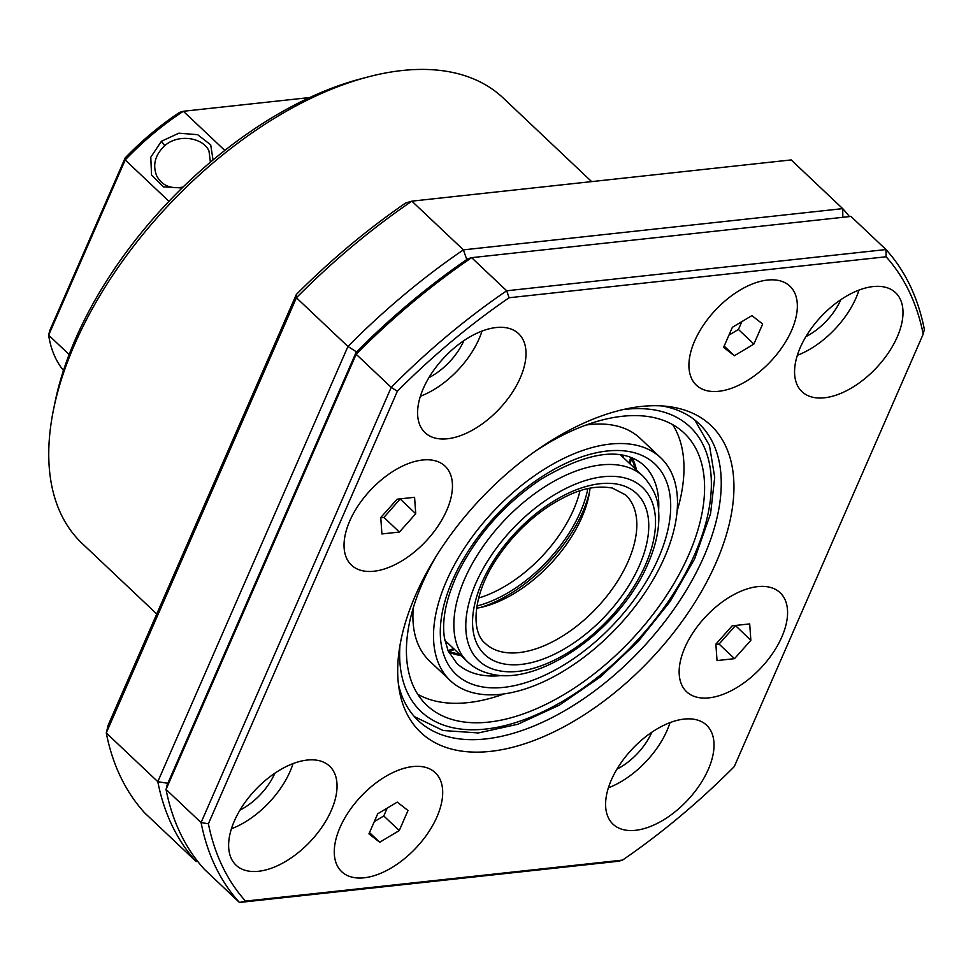 <?xml version="1.0" encoding="UTF-8"?>
<svg xmlns="http://www.w3.org/2000/svg" width="973" height="973" viewBox="0 0 973 973"><rect width="100%" height="100%" fill="white"/><g stroke="black" fill="none" stroke-linecap="round" stroke-linejoin="round"><path stroke-width="1.46" d="M591.645 181.61L503.26 98.054A306.471 169.618 133.4 0 0 402.044 70.53A306.471 169.618 -46.6 0 0 368.147 76.903A306.471 169.618 -46.6 0 0 53.479 409.779A306.471 169.618 -46.6 0 0 82.182 543.481L156.75 613.975M53.479 409.779L54.975 402.433A297.969 164.911 -46.6 0 1 360.898 78.813L368.147 76.903M805.899 336.634A46.826 25.918 133.4 0 0 840.842 299.672M616.931 769.169A46.826 25.918 133.4 0 0 651.874 732.195M239.954 810.144A46.826 25.918 133.4 0 0 274.897 773.182M428.923 377.621A46.826 25.918 133.4 0 0 463.866 340.659M167.83 783.301L157.796 781.672L106.276 732.961A459.718 254.427 -46.6 0 0 144.636 812.844L196.157 861.543L197.568 861.227M466.785 259.548L463.403 249.866L411.871 201.156A459.718 254.427 -46.6 0 0 296.412 297.762L106.276 732.961L108.161 725.201L296.339 294.466L296.412 297.762L347.933 346.473L157.796 781.672A459.718 254.427 133.4 0 0 196.157 861.543L197.677 861.385M296.339 294.466A451.204 249.72 -46.6 0 1 405.632 203.029L411.871 201.156L791.183 159.925L842.703 208.636L463.403 249.866A459.718 254.427 133.4 0 0 347.933 346.473L356.532 351.885M849.429 216.59A459.718 254.427 133.4 0 0 842.703 208.636L842.837 217.307M490.465 751.375A211.202 116.882 -46.6 0 1 399.234 689.857A211.202 116.882 -46.6 0 1 467.989 512.966A211.202 116.882 -46.6 0 1 641.146 406.483A211.202 116.882 -46.6 0 1 667.21 406.386A211.202 116.882 -46.6 0 1 708.599 578.4A211.202 116.882 -46.6 0 1 490.465 751.375M398.468 684.505A204.318 113.075 133.4 0 0 418.232 720.592A204.318 113.075 133.4 0 0 485.709 738.933A204.318 113.075 133.4 0 0 677.281 604.379A204.318 113.075 133.4 0 0 698.955 423.632A204.318 113.075 133.4 0 0 661.822 405.923M757.663 586.634A68.11 37.692 133.4 0 0 750.122 588.045A68.11 37.692 133.4 0 0 680.2 662.017A68.11 37.692 133.4 0 0 709.074 697.848A68.11 37.692 133.4 0 0 781.83 636.962A68.11 37.692 133.4 0 0 757.663 586.634M412.771 766.578A68.11 37.692 133.4 0 0 405.242 767.989A68.11 37.692 133.4 0 0 335.32 841.961A68.11 37.692 133.4 0 0 364.194 877.792A68.11 37.692 133.4 0 0 436.95 816.906A68.11 37.692 133.4 0 0 412.771 766.578A68.11 37.692 133.4 0 0 405.242 767.989A68.11 37.692 133.4 0 0 335.32 841.961A68.11 37.692 133.4 0 0 364.194 877.792A68.11 37.692 133.4 0 0 436.95 816.906A68.11 37.692 133.4 0 0 412.771 766.578M422.55 460.01A68.11 37.692 133.4 0 0 415.009 461.433A68.11 37.692 133.4 0 0 345.087 535.405A68.11 37.692 133.4 0 0 373.96 571.236A68.11 37.692 133.4 0 0 446.716 510.351A68.11 37.692 133.4 0 0 422.55 460.01M767.429 280.066A68.11 37.692 133.4 0 0 759.901 281.489A68.11 37.692 133.4 0 0 689.966 355.461A68.11 37.692 133.4 0 0 718.84 391.28A68.11 37.692 133.4 0 0 791.596 330.406A68.11 37.692 133.4 0 0 767.429 280.066A68.11 37.692 133.4 0 0 759.901 281.489A68.11 37.692 133.4 0 0 689.966 355.461A68.11 37.692 133.4 0 0 718.84 391.28A68.11 37.692 133.4 0 0 791.596 330.406A68.11 37.692 133.4 0 0 767.429 280.066M307.127 760.071A68.11 37.692 133.4 0 0 243.274 804.926A68.11 37.692 133.4 0 0 236.05 865.167A68.11 37.692 133.4 0 0 258.538 871.285A68.11 37.692 133.4 0 0 322.391 826.442A68.11 37.692 133.4 0 0 329.616 766.189A68.11 37.692 133.4 0 0 307.127 760.071M496.096 327.548A68.11 37.692 133.4 0 0 432.243 372.404A68.11 37.692 133.4 0 0 425.019 432.644A68.11 37.692 133.4 0 0 447.507 438.762A68.11 37.692 133.4 0 0 511.36 393.907A68.11 37.692 133.4 0 0 518.585 333.666A68.11 37.692 133.4 0 0 496.096 327.548M873.073 286.573A68.11 37.692 133.4 0 0 809.22 331.416A68.11 37.692 133.4 0 0 801.995 391.669A68.11 37.692 133.4 0 0 824.484 397.787A68.11 37.692 133.4 0 0 888.349 352.931A68.11 37.692 133.4 0 0 895.574 292.691A68.11 37.692 133.4 0 0 873.073 286.573M684.116 719.096A68.11 37.692 133.4 0 0 620.251 763.951A68.11 37.692 133.4 0 0 613.026 824.192A68.11 37.692 133.4 0 0 635.527 830.31A68.11 37.692 133.4 0 0 699.38 785.454A68.11 37.692 133.4 0 0 706.605 725.213A68.11 37.692 133.4 0 0 684.116 719.096M397.361 391.243L208.392 823.778A454.61 251.606 133.4 0 0 245.524 901.095L622.501 860.108A454.61 251.606 133.4 0 0 734.262 766.615L923.219 334.092A454.61 251.606 133.4 0 0 886.099 256.775L509.11 297.75A454.61 251.606 133.4 0 0 397.361 391.243L391.219 387.388L356.179 354.257L166.042 789.456L201.083 822.586L391.219 387.388A459.718 254.427 -46.6 0 1 506.678 290.781L885.989 249.55L850.949 216.432L471.637 257.663L506.678 290.781L509.11 297.75M356.142 352.287L356.179 354.257A459.718 254.427 133.4 0 1 471.637 257.663L467.891 258.782A454.61 251.606 -46.6 0 0 356.142 352.287L167.174 784.81L166.042 789.456A459.718 254.427 133.4 0 0 204.403 869.339L239.443 902.47A459.718 254.427 -46.6 0 1 201.083 822.586L208.392 823.778M886.099 256.775L885.989 249.55A459.718 254.427 -46.6 0 1 924.35 329.433L923.219 334.092M231.404 828.789A68.11 37.692 133.4 0 0 293.043 763.598M420.372 396.266A68.11 37.692 133.4 0 0 482 331.075M797.361 355.291A68.11 37.692 133.4 0 0 858.989 290.1M608.393 787.814A68.11 37.692 133.4 0 0 670.02 722.623M622.501 860.108L618.755 861.227L239.443 902.47L245.524 901.095M413.282 607.845A153.235 84.809 133.4 0 0 429.628 661.056L450.231 680.541A153.235 84.809 133.4 0 0 557.164 674.812A153.235 84.809 133.4 0 0 662.418 562.053A153.235 84.809 133.4 0 0 660.776 457.833A153.235 84.809 133.4 0 0 553.832 463.574A153.235 84.809 133.4 0 0 448.589 576.32A153.235 84.809 133.4 0 0 450.231 680.541M436.743 555.364A187.29 103.661 133.4 0 0 424.836 577.901A187.29 103.661 133.4 0 0 426.843 705.291A187.29 103.661 133.4 0 0 557.541 698.273A187.29 103.661 133.4 0 0 686.172 560.472A187.29 103.661 133.4 0 0 684.165 433.082A187.29 103.661 133.4 0 0 535.028 451.399M677.111 511.056A187.29 103.661 133.4 0 0 672.647 424.617M417.745 694.272A187.29 103.661 133.4 0 0 504.294 693.871M660.776 457.833L640.161 438.349A153.235 84.809 133.4 0 0 586.111 425.019M480.467 607.48A110.667 61.25 133.4 0 0 589.529 492.119M590.052 488.178A102.153 56.543 -46.6 0 1 588.872 495.683A102.153 56.543 -46.6 0 1 483.982 606.641A102.153 56.543 -46.6 0 1 476.563 608.234M213.051 159.949L210.691 144.843L197.616 134.663L178.862 133.192L161.433 141.255L150.791 157.2L151.533 174.97L163.561 186.865L182.109 187.971M161.433 141.255L164.741 145.67C155.011 154.987 152.36 165.13 156.799 176.077C162.114 185.612 170.859 189.261 183.046 187.059M224.799 150.426L183.374 111.275L179.567 112.406A188.993 104.598 -46.6 0 0 125.189 157.894L49.745 330.577L48.65 335.162L69.132 354.525M125.189 157.894L125.201 159.949A194.101 107.419 -46.6 0 1 183.374 111.275L309.718 97.543M63.476 370.482A194.101 107.419 -46.6 0 1 48.65 335.162L125.201 159.949L168.961 201.314M164.741 145.67C178.473 133.374 203.308 137.631 208.988 151.022L210.387 162.187M684.895 647.507A68.11 37.692 133.4 0 0 680.2 662.017A68.11 37.692 133.4 0 0 715.751 696.644A68.11 37.692 133.4 0 0 781.83 636.962A68.11 37.692 133.4 0 0 750.122 588.045A68.11 37.692 133.4 0 0 684.895 647.507M750.852 640.331L749.697 623.912L732.207 625.809L715.873 644.138L717.028 660.57L734.518 658.66L750.852 640.331L735.381 625.469M715.897 644.394L719.059 644.053L735.393 625.724M719.059 644.053L734.518 658.66M751.898 315.617L732.377 327.293L723.608 347.361L734.372 355.741L753.893 344.065L762.662 323.997L751.898 315.617M728.947 335.126L738.434 329.458L741.864 321.613M738.434 329.458L753.893 344.065M724.155 346.096L734.372 355.741M446.716 510.351A68.11 37.692 133.4 0 0 415.009 461.433A68.11 37.692 133.4 0 0 349.781 520.896A68.11 37.692 133.4 0 0 345.087 535.405A68.11 37.692 133.4 0 0 380.638 570.032A68.11 37.692 133.4 0 0 446.716 510.351M380.759 517.527L381.915 533.946L399.404 532.049L415.739 513.72L414.583 497.3L397.106 499.198L380.759 517.527M380.784 517.782L383.946 517.441L400.268 498.857M400.28 499.113L415.739 513.72M383.946 517.441L399.404 532.049M379.713 842.241L399.246 830.565L408.015 810.497L397.252 802.117L377.719 813.793L368.949 833.861L379.713 842.241L369.509 832.596M374.301 821.626L383.788 815.958L387.205 808.113M383.788 815.958L399.246 830.565M630.005 463.89A192.399 106.483 133.4 0 0 631.769 457.857M448.626 651.594A192.399 106.483 133.4 0 0 454.561 649.49M476.904 606.009A107.261 59.365 133.4 0 0 580.309 512.175A107.261 59.365 133.4 0 0 587.85 488.641M478.619 598.042A102.153 56.543 133.4 0 0 573.584 509.657A102.153 56.543 133.4 0 0 579.993 490.806M399.952 645.561A195.804 108.368 133.4 0 0 511.993 723.693A195.804 108.368 133.4 0 0 692.119 560.071A195.804 108.368 133.4 0 0 694.844 554.038A195.804 108.368 133.4 0 0 623.012 409.597M658.599 510.606A136.208 75.383 133.4 0 0 643.919 465.337C622.611 446.643 588.251 451.302 540.866 479.312C503.807 504.428 475.882 536.208 457.091 574.666C445.914 599.198 441.706 620.36 444.466 638.13L448.091 650.791L456.775 663.306A136.208 75.383 133.4 0 0 502.81 675.408M656.483 562.455A144.722 80.102 -46.6 0 1 500.037 687.692A144.722 80.102 -46.6 0 1 454.525 575.919A144.722 80.102 -46.6 0 1 609.062 450.827A144.722 80.102 -46.6 0 1 658.49 557.991A144.722 80.102 -46.6 0 1 656.483 562.455M461.08 655.656A136.208 75.383 -46.6 0 1 448.65 652.019M632.207 457.857A136.208 75.383 -46.6 0 1 636.524 470.056M623.815 477.707A119.18 65.957 133.4 0 0 489.857 557.59A119.18 65.957 133.4 0 0 497.507 670.409A119.18 65.957 133.4 0 0 645.476 564.839A119.18 65.957 133.4 0 0 623.815 477.707M444.856 640.319L467.782 661.981A127.694 70.676 -46.6 0 1 491.11 535.685A127.694 70.676 -46.6 0 1 623.17 465.958A127.694 70.676 -46.6 0 1 643.226 476.393L620.312 454.719M485.32 643.421A102.153 56.543 133.4 0 0 501.375 651.776A102.153 56.543 133.4 0 0 628.205 561.287A102.153 56.543 133.4 0 0 625.688 494.953L612.224 488.008C590.1 484.396 571.638 492.229 550.548 505.084C530.103 518.402 512.722 535.478 498.395 556.301C472.623 593.141 470.348 631.659 485.32 643.421M502.007 663.525A110.667 61.25 -46.6 0 1 494.916 558.77A110.667 61.25 -46.6 0 1 619.302 484.59A110.667 61.25 -46.6 0 1 639.419 565.495A110.667 61.25 -46.6 0 1 502.007 663.525M629.081 463.014L630.784 457.298M453.637 648.614L448.018 650.633M623.401 457.651A40.55 40.55 0 0 0 622.659 455.096M414.376 716.602L443.056 730.504L478.327 732.949L517.855 724.24L559.329 705.182L600.244 677.05L638.008 641.706L670.178 601.423L694.673 558.806L710.57 513.647L714.717 477.342L709.475 445.488L694.758 420.008M448.407 651.509L459.779 654.428M635.235 468.828L631.672 457.638M467.782 661.981C474.021 667.831 481.562 671.771 490.416 673.827C539.565 687.339 621.273 628.12 648.115 563.379C656.653 543.798 660.095 525.736 658.453 509.183C658.028 498.31 652.956 487.376 643.226 476.393"/></g></svg>
